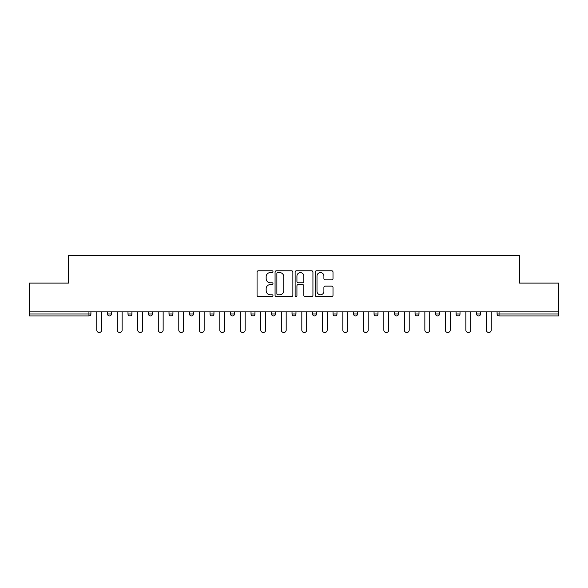 <?xml version="1.0" encoding="UTF-8"?>
<svg xmlns="http://www.w3.org/2000/svg" width="588" height="588" viewBox="0 0 588 588"><rect width="100%" height="100%" fill="white"/><g stroke="black" fill="none" stroke-linecap="round" stroke-linejoin="round"><path stroke-width="0.88" d="M272.972 271.685A0.904 0.904 0 0 0 272.068 270.781L258.36 270.781A1.294 1.294 0 0 0 257.066 272.068L257.066 295.294A1.294 1.294 0 0 0 258.36 296.587L272.068 296.587A0.904 0.904 0 0 0 272.972 295.683A0.904 0.904 0 0 0 272.068 294.779L270.289 294.779A4.131 4.131 0 0 1 266.166 290.648L266.166 288.715A4.131 4.131 0 0 1 270.289 284.585L272.068 284.585A0.904 0.904 0 0 0 272.972 283.681A0.904 0.904 0 0 0 272.068 282.777L270.289 282.777A4.131 4.131 0 0 1 266.166 278.653L266.166 276.713A4.131 4.131 0 0 1 270.289 272.582L272.068 272.582A0.904 0.904 0 0 0 272.972 271.685M331.706 279.873A1.294 1.294 0 0 0 332.999 278.587L332.999 272.068A1.294 1.294 0 0 0 331.706 270.781L316.484 270.781A1.294 1.294 0 0 0 315.19 272.068L315.19 295.294A1.294 1.294 0 0 0 316.484 296.587L331.706 296.587A1.294 1.294 0 0 0 332.999 295.294L332.999 287.422A1.294 1.294 0 0 0 331.706 286.135L325.193 286.135A1.294 1.294 0 0 0 323.9 287.422L323.9 291.325A3.454 3.454 0 0 1 320.453 294.779A3.454 3.454 0 0 1 316.998 291.325L316.998 276.037A3.454 3.454 0 0 1 320.453 272.582A3.454 3.454 0 0 1 323.9 276.037L323.9 278.587A1.294 1.294 0 0 0 325.193 279.873L331.706 279.873M29.4 311.875L29.4 283.093L68.568 283.093L68.568 255.486L519.432 255.486L519.432 283.093L558.6 283.093L558.6 311.875L29.4 311.875L29.4 313.977L88.942 313.977L88.942 311.875M292.868 272.068A1.294 1.294 0 0 0 291.582 270.781L276.353 270.781A1.294 1.294 0 0 0 275.066 272.068L275.066 295.294A1.294 1.294 0 0 0 276.353 296.587L291.582 296.587A1.294 1.294 0 0 0 292.868 295.294L292.868 272.068M296.418 270.781L311.647 270.781A1.294 1.294 0 0 1 312.934 272.068L312.934 295.294A1.294 1.294 0 0 1 311.647 296.587L305.128 296.587A1.294 1.294 0 0 1 303.842 295.294L303.842 285.878A1.294 1.294 0 0 0 302.548 284.585L298.226 284.585A1.294 1.294 0 0 0 296.933 285.878L296.933 295.683A0.904 0.904 0 0 1 296.029 296.587A0.904 0.904 0 0 1 295.132 295.683L295.132 272.068A1.294 1.294 0 0 1 296.418 270.781M88.942 315.954A1.97 1.97 0 0 0 90.919 313.977L88.942 313.977L88.942 315.954A1.97 1.97 0 0 0 90.919 313.977L90.919 311.875L90.919 313.977A1.97 1.97 0 0 1 88.942 315.954L29.4 315.954L29.4 313.977M558.6 311.875L558.6 315.954L499.058 315.954A1.97 1.97 0 0 1 497.08 313.977L497.08 311.875L497.08 313.977L558.6 313.977M107.479 311.875L107.479 313.977L107.479 311.875M109.449 315.954A1.97 1.97 0 0 1 107.479 313.977A1.97 1.97 0 0 0 109.449 315.954A1.97 1.97 0 0 0 111.419 313.977L111.419 311.875L111.419 313.977A1.97 1.97 0 0 1 109.449 315.954A1.97 1.97 0 0 1 107.479 313.977L111.419 313.977A1.97 1.97 0 0 1 109.449 315.954M127.986 311.875L127.986 313.977L127.986 311.875M131.925 311.875L131.925 313.977L131.925 311.875M148.492 311.875L148.492 313.977L148.492 311.875M152.432 311.875L152.432 313.977L152.432 311.875M168.999 311.875L168.999 313.977L168.999 311.875M172.938 311.875L172.938 313.977A1.97 1.97 0 0 1 170.968 315.954A1.97 1.97 0 0 1 168.999 313.977A1.97 1.97 0 0 0 170.968 315.954A1.97 1.97 0 0 0 172.938 313.977A1.97 1.97 0 0 1 170.968 315.954A1.97 1.97 0 0 1 168.999 313.977L172.938 313.977M189.498 313.977A1.97 1.97 0 0 0 191.475 315.954A1.97 1.97 0 0 0 193.445 313.977A1.97 1.97 0 0 1 191.475 315.954A1.97 1.97 0 0 0 193.445 313.977L193.445 311.875L193.445 313.977L189.498 313.977A1.97 1.97 0 0 0 191.475 315.954A1.97 1.97 0 0 1 189.498 313.977L189.498 311.875M210.004 311.875L210.004 313.977L210.004 311.875M213.951 311.875L213.951 313.977L213.951 311.875M230.511 311.875L230.511 313.977L230.511 311.875M234.458 311.875L234.458 313.977L234.458 311.875M251.017 313.977A1.97 1.97 0 0 0 252.987 315.954A1.97 1.97 0 0 0 254.964 313.977A1.97 1.97 0 0 1 252.987 315.954A1.97 1.97 0 0 0 254.964 313.977L254.964 311.875L254.964 313.977L251.017 313.977A1.97 1.97 0 0 0 252.987 315.954A1.97 1.97 0 0 1 251.017 313.977L251.017 311.875M271.524 313.977A1.97 1.97 0 0 0 273.494 315.954A1.97 1.97 0 0 0 275.463 313.977L275.463 311.875L275.463 313.977L271.524 313.977A1.97 1.97 0 0 0 273.494 315.954A1.97 1.97 0 0 1 271.524 313.977L271.524 311.875M292.03 311.875L292.03 313.977L292.03 311.875M295.97 311.875L295.97 313.977A1.97 1.97 0 0 1 294 315.954A1.97 1.97 0 0 1 292.03 313.977L295.97 313.977A1.97 1.97 0 0 1 294 315.954M312.537 311.875L312.537 313.977L312.537 311.875M316.476 311.875L316.476 313.977L316.476 311.875M333.036 311.875L333.036 313.977L333.036 311.875M336.983 311.875L336.983 313.977A1.97 1.97 0 0 1 335.013 315.954A1.97 1.97 0 0 1 333.036 313.977L336.983 313.977A1.97 1.97 0 0 1 335.013 315.954M353.542 311.875L353.542 313.977L353.542 311.875M357.489 311.875L357.489 313.977L357.489 311.875M377.996 311.875L377.996 313.977A1.97 1.97 0 0 1 376.019 315.954A1.97 1.97 0 0 1 374.049 313.977L374.049 311.875M398.502 311.875L398.502 313.977A1.97 1.97 0 0 1 396.525 315.954A1.97 1.97 0 0 1 394.555 313.977L394.555 311.875M419.001 311.875L419.001 313.977A1.97 1.97 0 0 1 417.032 315.954A1.97 1.97 0 0 1 415.062 313.977L415.062 311.875M439.508 311.875L439.508 313.977A1.97 1.97 0 0 1 437.538 315.954A1.97 1.97 0 0 1 435.568 313.977L435.568 311.875M456.075 311.875L456.075 313.977L456.075 311.875M460.014 311.875L460.014 313.977A1.97 1.97 0 0 1 458.045 315.954A1.97 1.97 0 0 1 456.075 313.977L460.014 313.977A1.97 1.97 0 0 1 458.045 315.954M480.521 311.875L480.521 313.977A1.97 1.97 0 0 1 478.551 315.954A1.97 1.97 0 0 1 476.581 313.977L476.581 311.875M129.955 315.954A1.97 1.97 0 0 1 127.986 313.977A1.97 1.97 0 0 0 129.955 315.954A1.97 1.97 0 0 0 131.925 313.977A1.97 1.97 0 0 1 129.955 315.954A1.97 1.97 0 0 1 127.986 313.977L131.925 313.977M150.462 315.954A1.97 1.97 0 0 1 148.492 313.977A1.97 1.97 0 0 0 150.462 315.954A1.97 1.97 0 0 0 152.432 313.977A1.97 1.97 0 0 1 150.462 315.954A1.97 1.97 0 0 1 148.492 313.977L152.432 313.977A1.97 1.97 0 0 1 150.462 315.954M211.981 315.954A1.97 1.97 0 0 1 210.004 313.977A1.97 1.97 0 0 0 211.981 315.954A1.97 1.97 0 0 0 213.951 313.977A1.97 1.97 0 0 1 211.981 315.954A1.97 1.97 0 0 1 210.004 313.977L213.951 313.977A1.97 1.97 0 0 1 211.981 315.954M232.481 315.954A1.97 1.97 0 0 1 230.511 313.977L234.458 313.977A1.97 1.97 0 0 1 232.481 315.954A1.97 1.97 0 0 0 234.458 313.977A1.97 1.97 0 0 1 232.481 315.954M314.506 315.954A1.97 1.97 0 0 1 312.537 313.977A1.97 1.97 0 0 0 314.506 315.954A1.97 1.97 0 0 0 316.476 313.977A1.97 1.97 0 0 1 314.506 315.954A1.97 1.97 0 0 1 312.537 313.977L316.476 313.977M355.519 315.954A1.97 1.97 0 0 1 353.542 313.977A1.97 1.97 0 0 0 355.519 315.954A1.97 1.97 0 0 0 357.489 313.977A1.97 1.97 0 0 1 355.519 315.954A1.97 1.97 0 0 1 353.542 313.977L357.489 313.977M277.779 272.582A0.904 0.904 0 0 0 276.875 273.486L276.875 293.875A0.904 0.904 0 0 0 277.779 294.779L279.645 294.779A4.131 4.131 0 0 0 283.776 290.648L283.776 276.713A4.131 4.131 0 0 0 279.645 272.582L277.779 272.582M303.842 276.103A3.454 3.454 0 0 0 300.387 272.648A3.454 3.454 0 0 0 296.933 276.103L296.933 281.49A1.294 1.294 0 0 0 298.226 282.777L302.548 282.777A1.294 1.294 0 0 0 303.842 281.49L303.842 276.103M96.763 311.875L96.763 330.081A2.433 2.433 0 0 0 99.196 332.514A2.433 2.433 0 0 0 101.628 330.081L101.628 311.875M117.269 311.875L117.269 330.081A2.433 2.433 0 0 0 119.702 332.514A2.433 2.433 0 0 0 122.135 330.081L122.135 311.875M137.776 311.875L137.776 330.081A2.433 2.433 0 0 0 140.209 332.514A2.433 2.433 0 0 0 142.641 330.081L142.641 311.875M158.282 311.875L158.282 330.081A2.433 2.433 0 0 0 160.715 332.514A2.433 2.433 0 0 0 163.148 330.081L163.148 311.875M178.789 311.875L178.789 330.081A2.433 2.433 0 0 0 181.222 332.514A2.433 2.433 0 0 0 183.654 330.081L183.654 311.875M199.295 311.875L199.295 330.081A2.433 2.433 0 0 0 201.728 332.514A2.433 2.433 0 0 0 204.154 330.081L204.154 311.875M219.802 311.875L219.802 330.081A2.433 2.433 0 0 0 222.227 332.514A2.433 2.433 0 0 0 224.66 330.081L224.66 311.875M240.301 311.875L240.301 330.081A2.433 2.433 0 0 0 242.734 332.514A2.433 2.433 0 0 0 245.167 330.081L245.167 311.875M260.807 311.875L260.807 330.081A2.433 2.433 0 0 0 263.24 332.514A2.433 2.433 0 0 0 265.673 330.081L265.673 311.875M281.314 311.875L281.314 330.081A2.433 2.433 0 0 0 283.747 332.514A2.433 2.433 0 0 0 286.18 330.081L286.18 311.875M301.82 311.875L301.82 330.081A2.433 2.433 0 0 0 304.253 332.514A2.433 2.433 0 0 0 306.686 330.081L306.686 311.875M322.327 311.875L322.327 330.081A2.433 2.433 0 0 0 324.76 332.514A2.433 2.433 0 0 0 327.193 330.081L327.193 311.875M342.833 311.875L342.833 330.081A2.433 2.433 0 0 0 345.266 332.514A2.433 2.433 0 0 0 347.699 330.081L347.699 311.875M363.34 311.875L363.34 330.081A2.433 2.433 0 0 0 365.773 332.514A2.433 2.433 0 0 0 368.198 330.081L368.198 311.875M383.846 311.875L383.846 330.081A2.433 2.433 0 0 0 386.272 332.514A2.433 2.433 0 0 0 388.705 330.081L388.705 311.875M404.346 311.875L404.346 330.081A2.433 2.433 0 0 0 406.778 332.514A2.433 2.433 0 0 0 409.211 330.081L409.211 311.875M424.852 311.875L424.852 330.081A2.433 2.433 0 0 0 427.285 332.514A2.433 2.433 0 0 0 429.718 330.081L429.718 311.875M445.359 311.875L445.359 330.081A2.433 2.433 0 0 0 447.791 332.514A2.433 2.433 0 0 0 450.224 330.081L450.224 311.875M465.865 311.875L465.865 330.081A2.433 2.433 0 0 0 468.298 332.514A2.433 2.433 0 0 0 470.731 330.081L470.731 311.875M486.372 311.875L486.372 330.081A2.433 2.433 0 0 0 488.804 332.514A2.433 2.433 0 0 0 491.237 330.081L491.237 311.875M499.058 311.875L499.058 315.954M273.494 315.954A1.97 1.97 0 0 0 275.463 313.977M376.019 315.954A1.97 1.97 0 0 0 377.996 313.977L374.049 313.977M396.525 315.954A1.97 1.97 0 0 0 398.502 313.977L394.555 313.977M417.032 315.954A1.97 1.97 0 0 0 419.001 313.977L415.062 313.977M437.538 315.954A1.97 1.97 0 0 0 439.508 313.977L435.568 313.977M478.551 315.954A1.97 1.97 0 0 0 480.521 313.977L476.581 313.977"/></g></svg>
